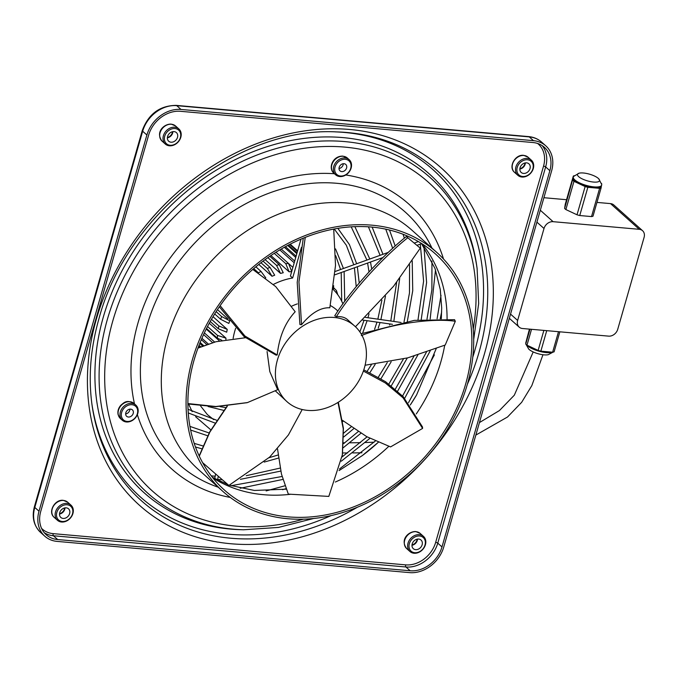 <?xml version="1.0" encoding="UTF-8"?>
<svg xmlns="http://www.w3.org/2000/svg" width="678" height="678" viewBox="0 0 678 678"><rect width="100%" height="100%" fill="white"/><g stroke="black" fill="none" stroke-linecap="round" stroke-linejoin="round"><path stroke-width="1.02" d="M300.99 239.131L290.413 276.005L292.659 278.005A63.74 51.299 131.8 0 0 273.454 284.396M301.447 247.36L292.659 278.005M342.941 303.939A63.74 51.299 131.8 0 0 333.135 289.396M235.647 328.279A63.74 51.299 131.8 0 0 233.139 338.398M265.115 259.615L280.514 273.395L283.251 272.742M288.65 263.598L292.888 267.378M213.028 316.677L227.249 329.389L226.706 332.186L218.358 328.771L210.231 321.499M270.903 255.547L289.082 271.802L291.794 271.573L288.497 263.454L275.971 252.25M206.222 329.059L219.392 340.839M217.469 309.626L227.681 318.762M228.842 323.414L229.783 320.643M209.282 323.22L225.969 338.153L225.893 339.458M258.793 264.437L272.005 276.251L274.7 275.209L270.039 267.412L263.039 261.149M337.932 311.075L336.771 310.032A50.748 40.841 131.8 0 0 336.237 309.566A50.748 40.841 131.8 0 0 330.296 305.507M297.32 303.897A50.748 40.841 131.8 0 0 291.582 306.236M267.073 351.551L269.81 371.62L277.658 389.714L247.478 402.571L215.884 406.512L187.899 403.563M252.784 269.42L275.726 286.608L295.184 311.753C285.124 322.584 279.141 336.991 277.217 354.958L276.09 355.136L244.156 336.695L219.35 306.82M333.72 229.088L335.517 265.471L329.83 307.787C320.652 307.346 311.219 312.99 301.541 324.711L299.913 324.525L297.201 282.37L303.278 238.181M354.196 325.626A50.748 40.841 131.8 0 0 289.879 337.364A50.748 40.841 131.8 0 0 287.074 401.749A50.748 40.841 131.8 0 0 287.616 402.224A50.748 40.841 131.8 0 0 351.645 390.825A50.748 40.841 131.8 0 0 354.738 326.101A50.748 40.841 131.8 0 0 354.196 325.626M354.738 326.101L347.246 319.414C344.543 317.194 340.915 316.287 336.364 316.685L334.729 315.821C353.95 285.235 387.214 251.462 406.359 236.554L420.275 248.156L406.359 236.554M275.446 390.96L287.074 401.749M336.364 316.685C355.594 286.192 388.697 252.631 407.758 237.783M245.368 337.746L215.977 341.72L198.018 347.958M215.977 341.72L197.968 348.111M355.45 326.762L393.604 286.218L420.275 248.156M301.541 324.711L298.947 281.895L305.253 237.385M277.217 354.958L244.944 336.034L220.138 305.693M187.899 403.961L215.587 406.732L247.072 402.681M227.02 406.241L209.714 431.903L199.171 455.896M302.21 409.512L288.43 434.92L269.691 457.082L228.876 485.431L202.612 462.659M227.333 406.207L209.892 432.03L199.29 456.158M288.421 245.089L297.066 252.818M296.828 253.648L287.692 245.47M285.463 246.665L296.1 256.174M295.735 257.462L284.353 247.284M289.981 244.283L297.566 251.072M297.464 251.411L289.667 244.444M281.26 249.046L294.701 261.064M294.21 262.784L279.802 249.902M198.51 346.636L199.357 347.39M199.256 347.433L198.476 346.738M289.082 271.81L285.794 263.683L274.234 253.352M216.155 311.643L221.621 316.533L228.918 320.355M228.85 323.414L220.681 319.304L214.697 313.948M199.018 345.297L200.73 346.831M200.163 347.06L198.807 345.856M269.819 256.284L279.277 264.734L283.251 272.751M280.523 273.395L276.539 265.386L267.878 257.632M211.468 319.321L218.909 325.974L227.257 329.389M200.137 342.475L203.714 345.67M202.663 346.068L199.747 343.458M272.005 276.26L267.352 268.454L260.954 262.742M207.536 326.482L217.545 335.432L225.977 338.153M221.833 340.271L217.401 338.186L206.519 328.457M201.9 338.271L208.332 344.026M206.798 344.551L201.315 339.644M255.869 266.81L261.013 271.42L265.768 277.861M258.072 272.522L253.716 268.624M204.358 332.873L214.655 342.085M212.612 342.67L203.561 334.576M297.634 250.826L290.201 244.173M333.661 285.675L333.39 289.642M336.61 293.201L336.441 290.557L337.788 294.735M336.441 290.557L333.873 287.938M526.001 344.339L528.704 349.034A11.45 3.5 16 0 0 538.425 353.814A11.45 3.5 16 0 0 544.019 354.857A11.45 3.5 16 0 0 548.324 354.662L553.104 352.111M525.865 342.551A14.738 4.5 16 0 0 525.797 342.721A14.738 4.5 16 0 0 525.764 342.899A14.738 4.5 16 0 0 525.781 343.458A14.738 4.5 16 0 0 525.806 343.568L525.781 343.458M526.45 344.755A14.738 4.5 16 0 0 546.485 352.619A14.738 4.5 16 0 0 552.57 352.196M559.842 331.813L554.104 351.831A16.238 4.966 16 0 1 552.629 352.204L540.858 351.162A16.238 4.966 16 0 1 538.129 350.416L526.984 345.187A16.238 4.966 16 0 1 525.73 344.068L526.009 342.204A14.738 4.5 -164 0 1 526.026 341.975A14.738 4.5 -164 0 1 526.069 341.797A14.738 4.5 -164 0 1 526.077 341.754L529.442 329.118M552.629 352.204L558.511 331.695M540.858 351.162L546.739 330.652M538.129 350.416L543.866 330.398M526.984 345.187L531.535 329.305M525.73 344.068L530.001 329.169M526.009 342.204L526.077 341.754M533.145 348.077A14.738 4.5 -164 0 1 531.967 347.526M547.366 351.738A14.738 4.5 -164 0 1 546.121 351.628M608.632 336.135L522.467 328.508A8.119 6.534 131.8 0 1 519.187 327.127A8.119 6.534 131.8 0 1 517.636 320.457L544.01 228.494A8.119 6.534 131.8 0 1 553.104 221.681L639.269 229.308A8.119 6.534 131.8 0 1 642.549 230.69A8.119 6.534 131.8 0 1 644.1 237.359L617.726 329.322A8.119 6.534 131.8 0 1 608.632 336.135M642.549 230.69L613.81 204.985A8.119 6.534 131.8 0 0 610.531 203.612L639.269 229.308M543.909 197.705L566.554 199.713M596.954 202.408L610.531 203.612M573.351 176.026L573.071 177.89A14.738 4.5 16 0 0 573.054 177.933A14.738 4.5 16 0 0 573.02 178.111A14.738 4.5 16 0 0 573.003 178.339A14.738 4.5 16 0 0 578.953 183.662A14.738 4.5 16 0 0 580.139 184.213A14.738 4.5 16 0 0 593.106 187.764A14.738 4.5 16 0 0 594.352 187.874L599.615 188.34A16.238 4.966 -164 0 0 601.089 187.967L592.996 216.206A16.238 4.966 -164 0 1 591.521 216.579L579.741 215.536A16.238 4.966 -164 0 1 577.02 214.79L565.876 209.561A16.238 4.966 -164 0 1 564.621 208.443L565.249 204.264L573.351 176.026A16.238 4.966 -164 0 1 574.342 175.738M601.64 184.272L601.717 183.78A16.238 4.966 -164 0 0 601.454 183.509M573.003 178.339L564.621 208.443M598.75 178.814L601.666 184.399A14.738 4.5 -164 0 1 601.691 184.95A14.738 4.5 -164 0 1 601.649 185.128A14.738 4.5 -164 0 1 594.004 186.891A14.738 4.5 -164 0 1 573.283 177.178A14.738 4.5 -164 0 1 573.317 177A14.738 4.5 -164 0 1 573.69 176.373L579.122 173.187A11.45 3.5 -164 0 1 583.436 173A11.45 3.5 -164 0 1 598.75 178.814A11.45 3.5 -164 0 1 593.564 182.06A11.45 3.5 -164 0 1 587.979 181.018A11.45 3.5 -164 0 1 579.122 173.187M578.953 183.662L573.969 181.323A16.238 4.966 -164 0 1 572.724 180.204M573.969 181.323L565.876 209.561M580.139 184.213L585.122 186.552L577.02 214.79M593.106 187.764L587.843 187.298A16.238 4.966 -164 0 1 585.122 186.552M587.843 187.298L579.741 215.536M599.615 188.34L591.521 216.579M594.352 187.874A14.738 4.5 16 0 0 601.369 186.094A14.738 4.5 16 0 0 601.386 186.052A14.738 4.5 16 0 0 601.42 185.874M601.089 187.967L601.369 186.094M363.366 371.069L385.333 382.96L403.122 397.893L422.606 428.411L390.553 446.912L366.739 436.657L342.424 420.301M363.789 369.849L385.57 381.731L403.181 396.613L422.487 426.954L422.606 428.411M365.086 365.247L407.792 357.848L445.209 345.034L455.302 321.287C437.03 318.363 396.766 321.711 361.306 335.593M361.086 333.788L414.266 320.389L454.557 319.677L455.302 321.287M277.531 448.98L281.455 474.049L288.32 494.118L328.813 496.406L342.441 454.557L343.407 428.267L338.314 402.215M337.983 402.418L343.246 428.784L342.314 455.421M519.89 168.729A6.094 4.899 131.8 0 0 524.882 163.779A6.094 4.899 131.8 0 0 525.069 162.94M412.012 544.951A6.094 4.899 131.8 0 0 417.004 540.002A6.094 4.899 131.8 0 0 417.182 539.163M167.39 137.507A6.094 4.899 131.8 0 0 172.382 132.557A6.094 4.899 131.8 0 0 172.568 131.718M59.511 513.721A6.094 4.899 131.8 0 0 64.503 508.771A6.094 4.899 131.8 0 0 64.69 507.932M551.612 170.856L443.734 547.07A30.451 24.501 -48.2 0 1 409.631 572.622L57.13 541.4A30.451 24.501 -48.2 0 1 44.824 536.23A30.451 24.501 -48.2 0 1 39.01 511.22L146.889 134.998A30.451 24.501 -48.2 0 1 180.992 109.446L533.493 140.668A30.451 24.501 -48.2 0 1 545.798 145.846A30.451 24.501 -48.2 0 1 551.612 170.856M519.865 169.051A5.788 4.653 131.8 0 0 525.162 164.237A5.788 4.653 131.8 0 0 525.382 162.881M411.987 545.273A5.788 4.653 131.8 0 0 417.284 540.459A5.788 4.653 131.8 0 0 417.504 539.103M422.131 544.798A5.788 4.653 131.8 0 0 421.03 540.044A5.788 4.653 131.8 0 0 416.046 539.527A5.788 4.653 131.8 0 0 412.207 543.917A5.788 4.653 131.8 0 0 413.317 548.672A5.788 4.653 131.8 0 0 418.292 549.18A5.788 4.653 131.8 0 0 422.131 544.798M40.748 511.373L148.626 135.151A28.417 22.874 -48.2 0 1 180.458 111.302L532.959 142.533A28.417 22.874 -48.2 0 1 544.442 147.355A28.417 22.874 -48.2 0 1 549.866 170.695L441.988 546.917A28.417 22.874 -48.2 0 1 410.165 570.766L57.664 539.544A28.417 22.874 -48.2 0 1 46.18 534.713A28.417 22.874 -48.2 0 1 40.748 511.373M533.306 168.508A10.153 8.17 -48.2 0 1 526.569 176.204A10.153 8.17 -48.2 0 1 517.839 175.305A10.153 8.17 -48.2 0 1 515.899 166.966A10.153 8.17 -48.2 0 1 522.636 159.271A10.153 8.17 -48.2 0 1 531.366 160.169A10.153 8.17 -48.2 0 1 533.306 168.508M532.883 168.83A9.136 7.348 -48.2 0 1 522.653 176.5A9.136 7.348 -48.2 0 1 517.221 167.441A9.136 7.348 -48.2 0 1 527.45 159.779A9.136 7.348 -48.2 0 1 532.883 168.83M180.806 137.278A10.153 8.17 -48.2 0 1 174.068 144.973A10.153 8.17 -48.2 0 1 165.339 144.075A10.153 8.17 -48.2 0 1 163.398 135.736A10.153 8.17 -48.2 0 1 170.136 128.049A10.153 8.17 -48.2 0 1 178.865 128.947A10.153 8.17 -48.2 0 1 180.806 137.278M180.382 137.609A9.136 7.348 -48.2 0 1 170.153 145.27A9.136 7.348 -48.2 0 1 164.72 136.219A9.136 7.348 -48.2 0 1 174.949 128.549A9.136 7.348 -48.2 0 1 180.382 137.609M72.927 513.5A10.153 8.17 -48.2 0 1 66.19 521.196A10.153 8.17 -48.2 0 1 57.461 520.297A10.153 8.17 -48.2 0 1 55.52 511.958A10.153 8.17 -48.2 0 1 62.257 504.263A10.153 8.17 -48.2 0 1 70.987 505.161A10.153 8.17 -48.2 0 1 72.927 513.5M72.504 513.822A9.136 7.348 -48.2 0 1 62.274 521.492A9.136 7.348 -48.2 0 1 56.842 512.432A9.136 7.348 -48.2 0 1 67.071 504.771A9.136 7.348 -48.2 0 1 72.504 513.822M408.02 543.18A10.153 8.17 -48.2 0 1 414.758 535.493A10.153 8.17 -48.2 0 1 423.487 536.391A10.153 8.17 -48.2 0 1 425.428 544.722A10.153 8.17 -48.2 0 1 418.69 552.417A10.153 8.17 -48.2 0 1 409.953 551.519A10.153 8.17 -48.2 0 1 408.02 543.18M530.01 168.576A5.788 4.653 131.8 0 0 528.908 163.822A5.788 4.653 131.8 0 0 523.933 163.313A5.788 4.653 131.8 0 0 520.085 167.695A5.788 4.653 131.8 0 0 521.196 172.449A5.788 4.653 131.8 0 0 526.17 172.966A5.788 4.653 131.8 0 0 530.01 168.576M425.004 545.053A9.136 7.348 -48.2 0 1 414.775 552.714A9.136 7.348 -48.2 0 1 409.343 543.663A9.136 7.348 -48.2 0 1 419.572 535.993A9.136 7.348 -48.2 0 1 425.004 545.053M69.631 513.568A5.788 4.653 131.8 0 0 68.529 508.814A5.788 4.653 131.8 0 0 63.554 508.305A5.788 4.653 131.8 0 0 59.715 512.687A5.788 4.653 131.8 0 0 60.817 517.441A5.788 4.653 131.8 0 0 65.791 517.958A5.788 4.653 131.8 0 0 69.631 513.568M59.486 514.043A5.788 4.653 131.8 0 0 64.783 509.229A5.788 4.653 131.8 0 0 65.003 507.873M177.509 137.354A5.788 4.653 131.8 0 0 176.407 132.6A5.788 4.653 131.8 0 0 171.432 132.083A5.788 4.653 131.8 0 0 167.593 136.473A5.788 4.653 131.8 0 0 168.695 141.227A5.788 4.653 131.8 0 0 173.67 141.736A5.788 4.653 131.8 0 0 177.509 137.354M167.364 137.829A5.788 4.653 131.8 0 0 172.661 133.015A5.788 4.653 131.8 0 0 172.882 131.659M467.405 384.138A160.364 129.057 131.8 0 0 436.785 252.419A160.364 129.057 131.8 0 0 298.803 238.215A160.364 129.057 131.8 0 0 192.366 359.772A160.364 129.057 131.8 0 0 222.986 491.491A160.364 129.057 131.8 0 0 360.976 505.703A160.364 129.057 131.8 0 0 467.405 384.138M351.136 168.025A10.153 8.17 131.8 0 0 349.195 159.686A10.153 8.17 131.8 0 0 340.466 158.788A10.153 8.17 131.8 0 0 333.729 166.483A10.153 8.17 131.8 0 0 335.669 174.822A10.153 8.17 131.8 0 0 344.399 175.721A10.153 8.17 131.8 0 0 351.136 168.025M335.051 166.966A9.136 7.348 -48.2 0 1 345.28 159.296A9.136 7.348 -48.2 0 1 350.712 168.347A9.136 7.348 -48.2 0 1 340.483 176.017A9.136 7.348 -48.2 0 1 335.051 166.966M120.37 411.91A10.153 8.17 131.8 0 0 122.303 420.25A10.153 8.17 131.8 0 0 131.117 421.114A10.153 8.17 131.8 0 0 137.778 413.453A10.153 8.17 131.8 0 0 135.837 405.113A10.153 8.17 131.8 0 0 127.023 404.249A10.153 8.17 131.8 0 0 120.37 411.91M121.684 412.385A9.136 7.348 -48.2 0 1 127.676 405.495A9.136 7.348 -48.2 0 1 137.354 413.775A9.136 7.348 -48.2 0 1 127.125 421.445A9.136 7.348 -48.2 0 1 121.684 412.385M130.388 416.665A4.314 3.475 131.8 0 0 132.396 409.868A4.314 3.475 131.8 0 0 128.651 409.504A4.314 3.475 131.8 0 0 126.642 416.3A4.314 3.475 131.8 0 0 130.388 416.665M125.65 413.911A4.314 3.475 131.8 0 0 126.905 413.555A4.314 3.475 131.8 0 0 129.735 410.3A4.314 3.475 131.8 0 0 129.905 409.148M339.186 167.33A4.314 3.475 131.8 0 0 340.009 170.873A4.314 3.475 131.8 0 0 343.721 171.254A4.314 3.475 131.8 0 0 346.585 167.983A4.314 3.475 131.8 0 0 345.755 164.44A4.314 3.475 131.8 0 0 342.043 164.059A4.314 3.475 131.8 0 0 339.186 167.33M339.017 168.483A4.314 3.475 131.8 0 0 343.102 164.873A4.314 3.475 131.8 0 0 343.271 163.72M465.667 383.985A158.33 127.43 -48.2 0 1 360.586 504.008A158.33 127.43 -48.2 0 1 224.342 489.982A158.33 127.43 -48.2 0 1 194.111 359.933A158.33 127.43 -48.2 0 1 299.193 239.91A158.33 127.43 -48.2 0 1 435.437 253.936A158.33 127.43 -48.2 0 1 465.667 383.985M285.794 263.683A54.808 44.112 -48.2 0 1 288.497 263.454M220.681 319.304A54.808 44.112 -48.2 0 1 221.621 316.533M276.539 265.386A54.808 44.112 -48.2 0 1 279.277 264.734M218.358 328.771A54.808 44.112 -48.2 0 1 218.909 325.974M267.352 268.454A54.808 44.112 -48.2 0 1 270.039 267.412M217.401 338.186A54.808 44.112 -48.2 0 1 217.545 335.432M258.504 272.793A54.808 44.112 -48.2 0 1 261.013 271.42M536.908 222.138L544.01 228.494M540.315 210.239L553.104 221.681M510.534 314.1L517.636 320.457M39.01 511.22L34.79 507.441A3.653 1.119 -164 0 1 34.409 506.712L142.287 130.498A3.653 1.119 16 0 0 142.668 131.227A30.451 24.501 -48.2 0 1 176.772 105.666L529.272 136.897A30.451 24.501 -48.2 0 1 541.578 142.066L545.798 145.846M142.287 130.498C148.49 113.972 159.771 105.599 176.136 105.378L528.637 136.6A3.653 1.856 95.1 0 1 529.272 136.897L533.493 140.668M176.136 105.378A3.653 1.856 95.1 0 1 176.772 105.666L180.992 109.446M44.824 536.23L40.604 532.45A30.451 24.501 -48.2 0 1 34.79 507.441L142.668 131.227L146.889 134.998M542.188 145.634A28.417 22.874 -48.2 0 1 545.646 166.924L437.768 543.137L441.988 546.917M410.165 570.766L405.944 566.994L53.443 535.764A28.417 22.874 -48.2 0 1 44.214 532.662M537.603 143.465A26.798 21.56 -48.2 0 1 543.536 166.161L435.657 542.375A1.627 0.5 16 0 1 437.768 543.137A28.417 22.874 -48.2 0 1 405.944 566.994A1.627 0.822 -84.9 0 1 405.647 564.867L53.147 533.637A26.798 21.56 -48.2 0 1 41.544 528.348M435.657 542.375A26.798 21.56 -48.2 0 1 405.647 564.867M96.293 319.423A226.325 182.145 131.8 0 0 230.978 543.756A226.325 182.145 131.8 0 0 484.456 353.814A226.325 182.145 131.8 0 0 349.772 129.481A226.325 182.145 131.8 0 0 96.293 319.423M53.147 533.637A1.627 0.822 -84.9 0 0 53.443 535.764L57.664 539.544M357.442 507.203A221.638 178.373 -48.2 0 1 92.072 405.283C88.191 377.375 90.479 348.551 98.92 318.813C126.455 214.223 238.334 126.464 336.551 131.905A221.638 178.373 -48.2 0 1 479.049 352.213A221.638 178.373 -48.2 0 1 467.362 384.299M514.509 172.331C507.983 167.034 515.212 154.126 523.662 155.347L528.043 157.194A10.153 8.17 131.8 0 0 523.941 155.474A10.153 8.17 131.8 0 0 512.576 163.991A10.153 8.17 131.8 0 0 514.509 172.331L517.839 175.305M162.017 141.1C155.025 131.812 164.449 123.693 171.161 124.116L175.543 125.972A10.153 8.17 131.8 0 0 171.441 124.252A10.153 8.17 131.8 0 0 160.076 132.769A10.153 8.17 131.8 0 0 162.017 141.1L165.339 144.075M52.198 508.983A10.153 8.17 131.8 0 0 54.138 517.322C47.604 512.026 54.833 499.118 63.283 500.339L67.664 502.195A10.153 8.17 131.8 0 0 63.562 500.466A10.153 8.17 131.8 0 0 52.198 508.983M406.631 548.544C399.639 539.256 409.071 531.137 415.784 531.56L420.165 533.417A10.153 8.17 131.8 0 0 416.063 531.696A10.153 8.17 131.8 0 0 404.698 540.213A10.153 8.17 131.8 0 0 406.631 548.544L409.953 551.519M543.536 166.161A1.627 0.5 -164 0 1 545.646 166.924L549.866 170.695M91.886 403.927A219.502 176.661 131.8 0 0 331.093 515.602M472.778 357.179A219.502 176.661 131.8 0 0 474.947 350.018A219.502 176.661 131.8 0 0 335.186 131.871M103.302 317.101A213.884 172.127 131.8 0 0 240.809 529.696L243.538 529.772A211.756 170.415 -48.2 0 1 107.395 319.296A211.756 170.415 -48.2 0 1 304.219 142.643A211.756 170.415 -48.2 0 1 477.117 268.59L476.736 265.886A213.884 172.127 131.8 0 0 302.1 138.676A213.884 172.127 131.8 0 0 103.302 317.101M303.295 519.178A207.061 166.644 -48.2 0 1 112.802 320.889A207.061 166.644 -48.2 0 1 344.712 147.101A207.061 166.644 -48.2 0 1 473.236 329.152M443.522 259.013A177.755 143.058 131.8 0 0 345.797 174.992M334.44 173.729A177.755 143.058 131.8 0 0 134.49 403.91M137.354 414.648A177.755 143.058 131.8 0 0 230.291 497.449M431.979 248.123A169.415 136.346 131.8 0 0 336.763 183.289A169.415 136.346 131.8 0 0 152.558 309.092A169.415 136.346 131.8 0 0 218.172 487.194M436.785 252.419L412.004 230.257A160.364 129.057 131.8 0 0 347.187 203.019A160.364 129.057 131.8 0 0 167.585 337.61A160.364 129.057 131.8 0 0 198.196 469.32L222.986 491.491M347.314 157.999A10.153 8.17 131.8 0 0 343.212 156.279A10.153 8.17 131.8 0 0 331.847 164.796A10.153 8.17 131.8 0 0 333.779 173.136C327.949 168.127 332.712 155.762 342.856 156.118L347.314 157.999L349.195 159.686M118.311 414.97A10.153 8.17 131.8 0 0 120.421 418.563L118.116 414.656C117.438 411.232 118.362 408.071 120.904 405.173C123.871 402.851 126.43 399.257 133.947 403.427A10.153 8.17 131.8 0 0 125.142 402.562A10.153 8.17 131.8 0 0 118.311 414.97M212.841 477.88A158.33 127.43 131.8 0 0 263.539 494.694A158.33 127.43 131.8 0 0 290.794 494.262M335.347 482.024A158.33 127.43 131.8 0 0 388.808 446.327M416.284 413.936A158.33 127.43 131.8 0 0 440.87 361.806A158.33 127.43 131.8 0 0 444.717 345.246M447.082 319.007A158.33 127.43 131.8 0 0 422.131 243.86M362.323 455.591A168.093 135.286 131.8 0 0 378.358 442.259L362.323 455.591L339.051 470.591M416.614 394.893L410.266 405.003A168.093 135.286 131.8 0 0 416.614 394.893L436.208 348.636M247.478 402.571L246.665 402.791M218.291 476.261L217.502 480.117M365.408 317.38L401.071 322.482M188.654 404.113L192.154 411.639M195.637 416.758L210.841 429.86M342.678 452.955L347.619 452.963M352.704 452.929L361.942 452.777M475.846 435.081L507.517 417.004L521.67 402.308L531.84 385.587L542.959 354.738M526.069 341.797L525.797 342.721M509.331 318.304L519.187 327.127M573.054 177.933L573.317 177M601.386 186.052L601.649 185.128M362.628 320.058L392.46 324.33M528.637 136.6C533.645 137.066 537.959 138.888 541.578 142.066M40.604 532.45C33.747 525.73 31.68 517.145 34.409 506.712M54.138 517.322L57.461 520.297M420.165 533.417L423.487 536.391M335.169 271.471L388.325 252.377M414.224 243.071L418.385 241.58M334.898 274.802L382.934 257.547M416.945 245.334L421.614 243.656M175.543 125.972L178.865 128.947M528.043 157.194L531.366 160.169M215.655 473.973L214.697 478.617M473.693 339.559L478.668 303.558L477.117 268.59M122.303 420.25L120.421 418.563M421.428 243.41L435.005 268.496L440.276 289.489L441.683 307.931L441.319 318.804M286.243 489.169L254.428 490.465L229.393 485.194M135.837 405.113L133.947 403.427M335.669 174.822L333.779 173.136M67.664 502.195L70.987 505.161M533.196 351.941L514.322 395.189L499.44 410.554L479.431 422.58M374.12 442.183L365.315 442.531M360.526 442.658L349.67 442.81M344.721 442.819L343.661 442.81M213.672 419.623L207.366 414.58L200.552 405.927M228.054 484.719L212.324 477.236M313.685 518.475L278.463 527.425L243.538 529.772M217.63 479.49L222.299 479.736M240.41 479.329L280.743 471.091M343.805 436.929L353.569 428.784M391.299 385.833L407.275 357.984M403.393 359.009L388.858 384.011M350.992 427.004L343.721 433.106M280.09 468.1L246.241 475.693M215.189 476.244L211.239 475.846M423.979 246.911L426.598 282.573L421.208 319.635M420.301 244.122L423.597 281.192L417.987 319.957M203.095 463.523L203.764 463.659M264.234 462.065L278.404 458.099M342.636 421.691L343.339 421.08M380.934 378.782L391.155 361.806M387.282 362.552L378.307 377.231M278.039 455.014L269.013 457.726M403.071 234.266L404.351 238.19M409.571 264.734L409.47 293.006L404.029 321.94M406.783 235.766L407.266 237.308M412.216 260.844L412.733 290.726L407.334 321.38M188.255 412.953L214.909 423.004M362.603 333.254L367.103 320.702M190.637 430.055L207.688 435.768M378.214 328.16L380.036 322.55M208.129 406.537L223.698 410.376M195.459 446.988L201.773 448.785M369.857 372.722L375.163 364.374M389.918 323.965L389.587 325.033M371.358 364.772L367.086 371.375M202.942 445.938L194.196 443.37M225.893 407.597L220.062 406.656M364.052 320.262L359.865 331.906M216.663 420.25L188.043 409.283M376.985 322.118L374.595 329.262M209.138 432.979L189.933 426.394M385.757 229.172L392.681 248.334M396.647 282.353L390.791 321.016M368.417 226.816L380.095 255.335M380.765 258.326L380.994 259.454M381.9 300.134L377.858 319.16M334.254 228.986L346.322 245.241L353.772 264.784M354.433 267.785L356.221 286.574M389.494 230.02L395.215 246.046M399.698 278.378L393.833 321.448M337.873 228.35L349.416 244.572L356.653 263.75M357.331 266.742L359.221 282.963M351.196 226.842L366.934 260.064M367.603 263.056L369.01 271.878M354.874 226.647L369.815 259.021M370.493 262.013L371.714 268.98M369.01 313.812L367.968 317.753M335.695 255.657L340.568 269.53M341.22 272.531L341.704 301.202M335.534 248.902L343.449 268.496M344.119 271.488L344.746 301.439M372.137 227.105L382.977 254.301M385.477 296.04L380.9 319.601M240.207 488.27L282.921 479.414M343.297 447.709L360.815 433.344M397.639 391.147L417.877 354.916M414.012 356.086L395.342 389.113M358.086 431.7L343.61 443.666M282.09 476.481L230.961 485.728M435.505 269.903L430.166 318.999M431.945 260.996L431.894 289.76L426.987 319.177M434.395 354.891L408.478 402.707M375.434 440.954L339.492 468.981M282.599 489.711L286.031 488.618M341.288 461.201L369.959 438.327M404.698 398.266L430.242 350.823M426.42 352.153L402.579 395.977M367.078 436.844L342.068 456.964M284.98 485.762L266.149 490.923M441.022 295.388L437.081 318.796M441.649 311.872L440.208 318.796"/></g></svg>
